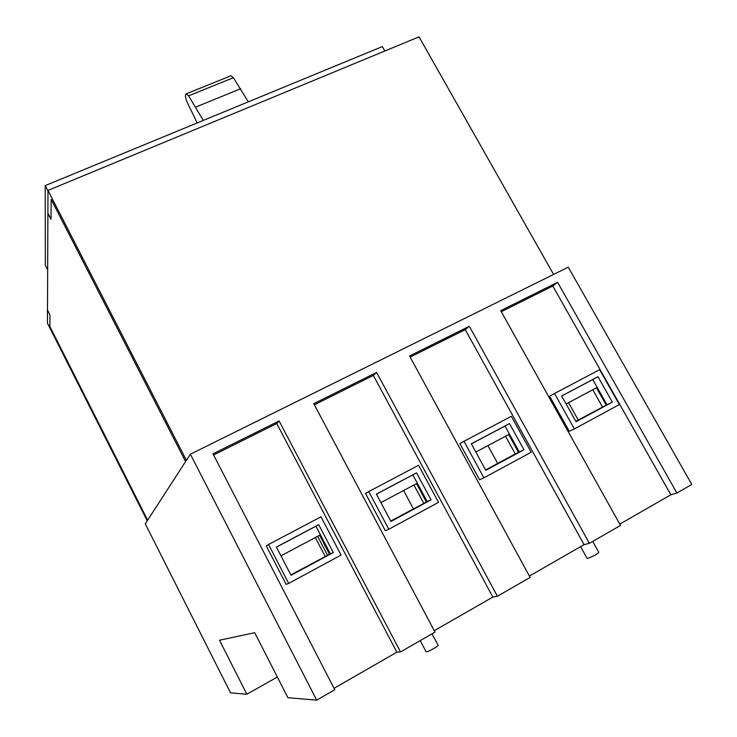 <?xml version="1.0" encoding="UTF-8"?>
<svg xmlns="http://www.w3.org/2000/svg" width="737" height="737" viewBox="0 0 737 737"><rect width="100%" height="100%" fill="white"/><g stroke="black" fill="none" stroke-linecap="round" stroke-linejoin="round"><path stroke-width="1.11" d="M248.277 101.863L233.408 77.68L231.05 75.736L230.405 75.994M203.32 120.407L188.58 95.828L186.323 93.802C184.895 94.345 185.18 97.192 187.18 102.323L197.203 122.922M47.979 190.404L47.887 213.131L50.991 219.202L51.203 199.423L50.991 219.202L47.887 213.748L47.5 310.102L49.95 314.957L49.83 326.445L147.667 520.175L185.595 461.565L51.203 199.423L185.595 461.565L186.406 460.321L47.979 190.404L419.031 36.85L553.579 274.431M147.667 520.175L49.83 326.445L49.95 314.957L47.5 310.102L47.444 323.184L147.243 520.829L147.667 520.175M47.656 269.862L45.344 265.311L45.215 185.604L382.346 46.578L384.834 51M45.215 185.604L47.979 190.984M288.674 583.4L341.065 555.072L320.982 516.803L268.544 544.496L266.241 545.868L286.149 584.377L288.674 583.4L268.544 544.496M333.308 552.529L291.051 575.311L276.412 547.057L318.697 524.661L333.308 552.529L330.36 553.809L315.915 526.218L276.449 547.121M318.697 524.661L315.915 526.218M574.344 428.916L619.347 404.576L599.614 369.679L554.537 393.484L549.664 396.202L569.259 431.302L574.344 428.916L554.537 393.484M612.336 402.126L576.039 421.693L561.64 395.962L597.983 376.708L612.336 402.126L606.956 404.742L592.751 379.564L561.677 396.018M597.983 376.708L592.751 379.564M388.804 529.249L438.543 502.348L418.57 465.277L368.776 491.57L365.524 493.44L385.34 530.741L388.804 529.249L368.776 491.57M431.053 499.843L390.942 521.464L376.377 494.103L416.525 472.841L431.053 499.843L427.211 501.611L412.831 474.877L376.404 494.168M416.525 472.841L412.831 474.877M483.905 477.825L531.193 452.251L511.331 416.294L463.988 441.297L459.879 443.619L479.584 479.787L483.905 477.825L463.988 441.297M523.952 449.773L485.812 470.326L471.33 443.803L509.507 423.582L523.952 449.773L519.29 451.984L505.002 426.05L471.358 443.867M509.507 423.582L505.002 426.05M316.689 700.15L287.909 697.709L254.716 632.714L219.497 640.223L246.84 694.236L230.543 692.854L145.281 523.86L190.367 454.204L316.689 700.15L334.782 689.749L213.002 453.835L279.102 420.938L400.532 651.941L435.014 632.116L313.787 403.673L376.589 372.425L497.392 596.242L530.133 577.421L409.56 356.008L469.303 326.279L589.397 543.335L584.063 544.652L529.387 576.058M584.063 544.652L465.25 329.642L410.15 357.086M505.527 436.23L515.274 453.946L518.544 452.389L508.705 434.535L475.826 452.048M518.544 452.389L519.29 451.984M469.303 326.279L465.25 329.642M589.397 543.335L620.517 525.444L500.699 310.655L557.596 282.335L676.907 493.016L691.785 484.467L568.245 267.172L190.367 454.204M279.102 420.938L276.753 423.526L396.865 652.199L400.532 651.941M396.865 652.199L334.036 688.294M276.753 423.526L213.592 454.978M557.596 282.335L552.805 286.03L670.854 494.785L676.907 493.016M670.854 494.785L619.789 524.127M552.805 286.03L501.28 311.696M376.589 372.425L373.337 375.419L492.841 597.062L497.392 596.242M492.841 597.062L434.268 630.715M373.337 375.419L314.377 404.788M246.84 694.236L277.352 677.045M592.751 541.409L598.812 552.363C596.869 554.371 593.174 556.389 587.73 558.416L587.085 558.379M432.039 633.82L438.119 645.28C439.16 645.805 428.354 651.849 426.401 651.821L426.078 651.711M280.963 555.836L319.591 535.265L329.531 554.261L330.36 553.809M566.117 403.959L596.463 387.791L606.238 405.129L606.956 404.742M380.9 502.606L416.534 483.629L426.419 502.035L427.211 501.611M485.6 469.939L515.274 453.946M497.678 463.426L487.912 445.609M290.829 574.897L329.531 554.261M575.827 421.315L606.238 405.129M390.721 521.059L426.419 502.035M413.918 485.02L423.729 503.279M592.769 389.762L602.461 406.962M317.619 536.315L327.468 555.154M325.183 556.38L315.325 537.531M413.411 508.834L403.6 490.52M578.241 420.007L568.54 402.669M240.63 88.762L195.71 107.095M233.408 77.68L188.58 95.828M231.05 75.736L186.323 93.802M580.609 546.633L587.113 558.425M420.219 640.619L426.106 651.766"/></g></svg>
